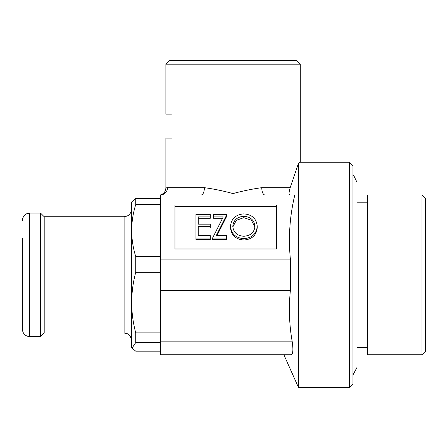 <?xml version="1.0" encoding="UTF-8"?>
<svg xmlns="http://www.w3.org/2000/svg" width="448" height="448" viewBox="0 0 448 448"><rect width="100%" height="100%" fill="white"/><g stroke="black" fill="none" stroke-linecap="round" stroke-linejoin="round"><path stroke-width="0.67" d="M165.883 64.17L169.512 60.542L296.649 60.542L300.283 64.17L165.883 64.17L165.883 114.106L172.049 114.106L172.049 138.079L165.883 138.079L165.883 187.908L167.479 187.678M292.124 341.135C293.451 349.81 293.042 354.351 290.886 354.766L160.434 354.766L160.434 341.135L292.124 341.135C289.223 324.436 288.641 307.597 290.366 290.618L290.366 259.09C288.266 237.496 289.75 216.11 294.812 194.942L201.275 194.942A7.263 3.102 90 0 0 204.378 187.678C213.567 188.899 223.104 190.865 232.982 193.57C242.978 190.893 252.577 188.927 261.783 187.678L290.186 187.678C288.831 192.164 288.714 194.589 289.834 194.942M300.283 64.17L300.283 162.249L298.463 163.307L290.186 187.678M349.317 162.249L349.317 387.458L352.951 383.83L352.951 165.883L349.317 162.249L300.283 162.249M421.966 354.766L425.6 351.137L425.6 198.57L421.966 194.942L367.483 194.942L367.483 354.766L421.966 354.766L421.966 194.942M367.483 202.205L356.95 202.205L356.95 182.23L353.545 175.14L352.951 174.703M367.483 347.502L356.95 347.502L356.95 367.483L356.95 182.23M349.317 387.458L298.463 387.458L298.463 163.307M257.236 226.262L257.236 227.623C256.514 235.194 252.073 239.333 243.914 240.022C235.754 239.378 231.286 235.284 230.507 227.735L230.507 226.374C231.19 218.803 235.592 214.642 243.712 213.881C251.983 214.486 256.491 218.613 257.236 226.262C256.514 233.834 252.073 237.972 243.914 238.661C235.754 238.017 231.286 233.923 230.507 226.374M174.961 206.405L174.961 248.987L276.668 248.987L276.668 206.405L174.961 206.405M210.297 218.26L198.234 218.26L198.234 224.157L210.297 224.157L210.297 227.931L198.234 227.931L198.234 235.642L210.297 235.642L210.297 239.417L195.95 239.417L195.95 214.486L210.297 214.486L210.297 218.26M222.555 218.26L213.556 218.26L213.556 214.486L226.923 214.486L226.923 215.846L216.938 235.642M226.923 214.486L216.255 235.642L226.593 235.642L226.593 239.417L212.576 239.417L212.576 238.056L223.244 216.899L213.556 216.899M201.275 194.942L160.434 194.942A7.263 7.09 90 0 0 167.518 187.678L204.378 187.678M290.886 354.766C281.697 354.766 281.697 354.766 290.886 354.766M160.434 341.135L160.434 194.942C163.839 193.827 165.659 191.486 165.883 187.908L166.281 187.807M276.668 248.987L276.668 205.044L174.961 205.044L174.961 248.987M290.366 259.09L160.434 259.09M290.366 290.618L160.434 290.618M165.883 138.079L172.049 138.079M172.049 114.106L165.883 114.106M264.886 194.942A7.263 3.102 90 0 1 261.783 187.678M210.297 238.056L195.95 238.056M210.297 226.57L198.234 226.57L198.234 235.642M210.297 216.899L198.234 216.899L198.234 224.157M226.593 238.056L212.576 238.056M243.824 216.294C237.121 216.849 233.447 220.203 232.786 226.363C233.486 232.473 237.166 235.766 243.824 236.247C250.583 235.788 254.296 232.462 254.957 226.257C254.257 220.114 250.544 216.793 243.824 216.294L243.824 217.655L236.314 220.321L232.809 226.996M243.914 238.661L243.914 240.022M254.934 226.94L251.39 220.265L243.824 217.655M22.4 220.366C22.859 215.225 26.561 213.69 26.471 213.842L29.663 213.102L29.663 336.605C25.25 336.174 22.831 333.754 22.4 329.342L22.4 238.532M22.4 311.181L22.4 325.214M40.561 213.102L44.195 216.737L44.195 332.97L40.561 336.605L40.561 213.102L29.663 213.102M132.031 348.141L131.37 346.998L131.37 202.709L132.031 201.566L135.733 198.531L135.733 204.607C130.357 221.822 130.357 239.137 135.733 256.547L135.733 272.317C130.368 292.505 130.368 312.687 135.733 332.87L135.733 342.569L132.031 348.141L135.733 351.176L160.434 351.176M160.434 204.607L135.733 204.607M160.434 198.531L135.733 198.531M160.434 256.547L135.733 256.547M160.434 332.87L135.733 332.87M160.434 272.317L135.733 272.317M160.434 342.569L135.733 342.569M44.195 332.97L124.107 332.97L124.107 216.737L127.148 216.07L128.559 215.208C130.385 213.73 131.32 211.814 131.37 209.468M283.881 354.766L298.463 387.458M352.951 375.004L356.95 367.483M124.107 332.97L127.305 333.715C127.21 333.558 130.911 335.098 131.37 340.239M44.195 216.737L124.107 216.737M29.663 336.605L40.561 336.605"/></g></svg>
